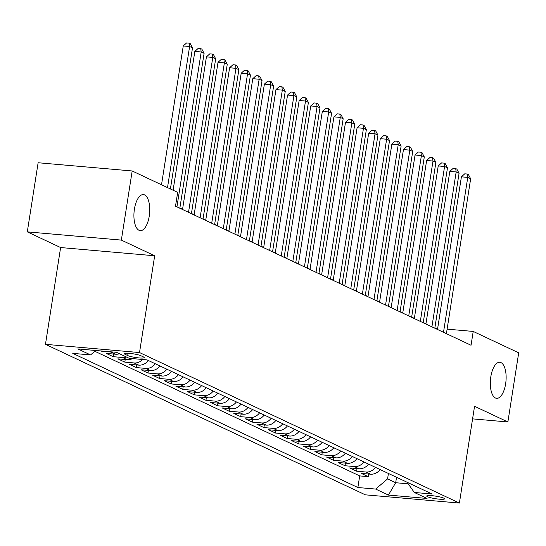<?xml version="1.0" encoding="UTF-8"?>
<svg xmlns="http://www.w3.org/2000/svg" width="546" height="546" viewBox="0 0 546 546"><rect width="100%" height="100%" fill="white"/><g stroke="black" fill="none" stroke-linecap="round" stroke-linejoin="round"><path stroke-width="0.82" d="M490.806 376.815A18.093 7.787 -85 0 1 499.795 362.285A18.093 7.787 -85 0 1 505.637 383.797A18.093 7.787 -85 0 1 496.642 398.334A18.093 7.787 -85 0 1 490.806 376.815M134.412 209.132A18.093 7.787 -85 0 1 143.407 194.594A18.093 7.787 -85 0 1 149.249 216.114A18.093 7.787 -85 0 1 140.254 230.644A18.093 7.787 -85 0 1 134.412 209.132M443.775 498.143A9.05 1.276 -171.1 0 0 433.838 495.884A9.05 1.276 -171.1 0 0 426.699 496.027A9.05 1.276 -171.1 0 0 427.504 496.717A9.05 1.276 -171.1 0 0 437.442 498.969A9.05 1.276 -171.1 0 0 444.574 498.826A9.05 1.276 -171.1 0 0 443.775 498.143M45.468 344.321L365.349 494.833L459.398 503.057L139.517 352.552L45.468 344.321L60.62 247.543L154.675 255.774L121.355 240.097L27.3 231.866L60.62 247.543M27.3 231.866L38.124 162.742L132.18 170.966L121.355 240.097M101.085 350.962L101.679 351.017M119.499 353.747A11.309 10.081 -64.8 0 1 115.554 354.217L106.279 353.405L113.234 356.681L113.643 354.054M132.535 358.599A11.309 10.081 -64.8 0 1 127.15 359.671L117.868 358.858L124.822 362.135L125.232 359.507M148.321 360.49A11.309 10.081 -64.8 0 1 138.739 365.124L129.457 364.312L136.411 367.588L136.821 364.96M159.91 365.943A11.309 10.081 -64.8 0 1 150.327 370.577L141.045 369.765L148 373.041L148.416 370.413M171.499 371.396A11.309 10.081 -64.8 0 1 161.916 376.03L152.641 375.218L159.589 378.494L160.005 375.866M183.087 376.849A11.309 10.081 -64.8 0 1 173.505 381.483L164.23 380.671L171.185 383.947L171.594 381.32M194.676 382.302A11.309 10.081 -64.8 0 1 185.094 386.937L175.819 386.124L182.774 389.4L183.183 386.773M206.265 387.756A11.309 10.081 -64.8 0 1 196.683 392.39L187.408 391.578L194.362 394.854L194.772 392.226M217.861 393.209A11.309 10.081 -64.8 0 1 208.279 397.843L198.997 397.031L205.951 400.307L206.361 397.679M229.45 398.662A11.309 10.081 -64.8 0 1 219.867 403.296L210.585 402.484L217.54 405.76L217.95 403.132M241.039 404.115A11.309 10.081 -64.8 0 1 231.456 408.749L222.174 407.937L229.129 411.213L229.545 408.585M252.627 409.568A11.309 10.081 -64.8 0 1 243.045 414.202L233.77 413.39L240.718 416.666L241.134 414.039M264.216 415.021A11.309 10.081 -64.8 0 1 254.634 419.656L245.359 418.843L252.313 422.119L252.723 419.492M275.805 420.475A11.309 10.081 -64.8 0 1 266.223 425.109L256.948 424.297L263.902 427.573L264.312 424.945M287.401 425.928A11.309 10.081 -64.8 0 1 277.812 430.562L268.536 429.75L275.491 433.026L275.901 430.398M298.99 431.381A11.309 10.081 -64.8 0 1 289.407 436.015L280.125 435.203L287.08 438.479L287.489 435.851M310.578 436.834A11.309 10.081 -64.8 0 1 300.996 441.468L291.714 440.663L298.669 443.932L299.085 441.305M322.167 442.287A11.309 10.081 -64.8 0 1 312.585 446.921L303.31 446.116L310.258 449.385L310.674 446.758M333.756 447.74A11.309 10.081 -64.8 0 1 324.174 452.375L314.899 451.569L321.853 454.838L322.263 452.211M345.345 453.194A11.309 10.081 -64.8 0 1 335.763 457.828L326.488 457.022L333.442 460.292L333.852 457.664M356.934 458.647A11.309 10.081 -64.8 0 1 347.352 463.281L338.076 462.476L345.031 465.745L345.441 463.117M368.53 464.1A11.309 10.081 -64.8 0 1 358.947 468.734L349.665 467.929L356.62 471.198L357.029 468.57M132.18 170.966L177.668 192.376L175.505 206.197L471.048 345.256L473.211 331.429L447.106 329.149M125.143 354.354L127.696 355.555A8.763 1.235 -171.1 0 0 137.319 357.739A8.763 1.235 -171.1 0 0 144.233 357.603A8.763 1.235 -171.1 0 0 143.455 356.934L140.909 355.733A8.763 1.235 -171.1 0 0 131.279 353.549A8.763 1.235 -171.1 0 0 124.365 353.692A8.763 1.235 -171.1 0 0 125.143 354.354L125.314 353.296M407.104 482.248L414.305 492.458L432.098 494.014L146.99 359.862L129.197 358.306L116.448 352.307L77.812 348.928L90.561 354.927L72.761 353.371L357.876 487.517L375.668 489.073L387.571 478.903L395.679 482.725L408.21 483.817M414.305 492.458L427.054 498.457L388.418 495.072L375.668 489.073M94.827 351.283L359.691 475.907L368.209 476.651L368.618 474.024M380.118 469.553A11.309 10.081 -64.8 0 1 370.536 474.187L361.254 473.382L368.209 476.651M375.477 467.369A11.309 10.081 115.2 0 1 365.895 472.01L356.62 471.198M363.889 461.916A11.309 10.081 115.2 0 1 354.306 466.557L345.031 465.745M352.3 456.463A11.309 10.081 115.2 0 1 342.717 461.104L333.442 460.292M340.711 451.01A11.309 10.081 115.2 0 1 331.129 455.651L321.853 454.838M329.122 445.556A11.309 10.081 115.2 0 1 319.54 450.197L310.258 449.385M317.533 440.103A11.309 10.081 115.2 0 1 307.951 444.744L298.669 443.932M305.944 434.65A11.309 10.081 115.2 0 1 296.362 439.291L287.08 438.479M294.349 429.197A11.309 10.081 115.2 0 1 284.766 433.838L275.491 433.026M282.76 423.744A11.309 10.081 115.2 0 1 273.177 428.385L263.902 427.573M271.171 418.291A11.309 10.081 115.2 0 1 261.589 422.932L252.313 422.119M259.582 412.837A11.309 10.081 115.2 0 1 250 417.478L240.718 416.666M247.993 407.384A11.309 10.081 115.2 0 1 238.411 412.025L229.129 411.213M236.404 401.931A11.309 10.081 115.2 0 1 226.822 406.572L217.54 405.76M224.815 396.478A11.309 10.081 115.2 0 1 215.226 401.119L205.951 400.307M213.22 391.025A11.309 10.081 115.2 0 1 203.638 395.666L194.362 394.854M201.631 385.572A11.309 10.081 115.2 0 1 192.049 390.213L182.774 389.4M190.042 380.118A11.309 10.081 115.2 0 1 180.46 384.759L171.185 383.947M178.453 374.665A11.309 10.081 115.2 0 1 168.871 379.306L159.589 378.494M166.864 369.212A11.309 10.081 115.2 0 1 157.282 373.853L148 373.041M155.276 363.759A11.309 10.081 115.2 0 1 145.693 368.4L136.411 367.588M142.69 359.486A11.309 10.081 115.2 0 1 134.098 362.947L124.822 362.135M126.454 357.016A11.309 10.081 115.2 0 1 122.509 357.493L113.234 356.681M112.933 351.999A11.309 10.081 115.2 0 1 110.92 352.04L101.645 351.228M472.583 418.871L507.876 421.962L518.7 352.832L473.211 331.429M507.876 421.962L474.556 406.285L459.398 503.057M154.675 255.774L139.517 352.552M437.687 328.323L434.848 327.982M425.948 323.798L423.259 322.529M414.359 318.345L411.664 317.076M402.771 312.892L400.075 311.623M391.182 307.439L388.486 306.17M379.593 301.986L376.897 300.716M367.997 296.533L365.308 295.263M356.408 291.079L353.719 289.81M344.819 285.626L342.13 284.357M333.231 280.173L330.535 278.904M321.642 274.72L318.946 273.45M310.053 269.267L307.357 267.997M298.457 263.814L295.768 262.544M286.868 258.36L284.179 257.091M275.28 252.907L272.59 251.638M263.691 247.454L260.995 246.185M252.102 242.001L249.406 240.731M240.513 236.548L237.817 235.278M228.924 231.095L226.228 229.825M217.328 225.641L214.639 224.372M205.74 220.188L203.051 218.919M194.151 214.735L191.462 213.466M182.562 209.282L179.866 208.012M396.532 477.279L395.679 482.725L388.418 495.072M388.424 473.457L387.571 478.903M95.741 350.498L90.561 354.927M359.691 475.907L357.876 487.517M167.513 187.592L189.605 46.512L192.499 47.877L170.407 188.957M161.514 184.773L183.251 45.96L189.605 46.512L189.128 43.161L190.288 43.707L192.499 47.877M183.251 45.96L186.589 42.943L189.128 43.161M176.938 206.873L201.194 51.966L204.095 53.331L179.832 208.238M173.102 190.226L194.84 51.413L201.194 51.966L200.716 48.614L201.877 49.16L204.095 53.331M194.84 51.413L198.178 48.396L200.716 48.614M188.527 212.326L212.783 57.419L215.684 58.784L191.421 213.691M182.528 209.5L206.429 56.866L212.783 57.419L212.312 54.068L213.466 54.614L215.684 58.784M206.429 56.866L209.766 53.849L212.312 54.068M200.116 217.779L224.372 62.872L227.273 64.237L203.016 219.144M194.117 214.953L218.018 62.319L224.372 62.872L223.901 59.521L225.061 60.067L227.273 64.237M218.018 62.319L221.355 59.302L223.901 59.521M211.705 223.232L235.961 68.325L238.861 69.69L214.605 224.597M205.705 220.407L229.607 67.772L235.961 68.325L235.49 64.974L236.65 65.52L238.861 69.69M229.607 67.772L232.944 64.756L235.49 64.974M223.294 228.685L247.556 73.785L250.45 75.143L226.194 230.05M217.294 225.86L241.195 73.225L247.556 73.785L247.079 70.427L248.239 70.973L250.45 75.143M241.195 73.225L244.54 70.209L247.079 70.427M234.889 234.138L259.145 79.238L262.039 80.596L237.783 235.503M228.883 231.313L252.791 78.679L259.145 79.238L258.668 75.88L259.828 76.426L262.039 80.596M252.791 78.679L256.129 75.662L258.668 75.88M246.478 239.592L270.734 84.691L273.628 86.05L249.372 240.957M240.479 236.766L264.38 84.132L270.734 84.691L270.256 81.334L271.417 81.88L273.628 86.05M264.38 84.132L267.717 81.115L270.256 81.334M258.067 245.045L282.323 90.145L285.224 91.503L260.961 246.41M252.068 242.219L275.969 89.585L282.323 90.145L281.852 86.787L283.005 87.333L285.224 91.503M275.969 89.585L279.306 86.568L281.852 86.787M269.656 250.498L293.912 95.598L296.812 96.956L272.556 251.863M263.657 247.672L287.558 95.038L293.912 95.598L293.441 92.24L294.601 92.786L296.812 96.956M287.558 95.038L290.895 92.021L293.441 92.24M281.245 255.951L305.501 101.051L308.401 102.409L284.145 257.316M275.245 253.126L299.147 100.491L305.501 101.051L305.03 97.693L306.19 98.239L308.401 102.409M299.147 100.491L302.484 97.475L305.03 97.693M292.833 261.404L317.089 106.504L319.99 107.862L295.734 262.769M286.834 258.579L310.735 105.944L317.089 106.504L316.619 103.146L317.779 103.692L319.99 107.862M310.735 105.944L314.08 102.928L316.619 103.146M304.422 266.858L328.685 111.957L331.579 113.315L307.323 268.223M298.423 264.039L322.331 111.398L328.685 111.957L328.207 108.599L329.368 109.145L331.579 113.315M322.331 111.398L325.669 108.381L328.207 108.599M316.018 272.311L340.274 117.41L343.168 118.769L318.912 273.676M310.012 269.492L333.92 116.851L340.274 117.41L339.796 114.053L340.957 114.599L343.168 118.769M333.92 116.851L337.257 113.834L339.796 114.053M327.607 277.764L351.863 122.864L354.757 124.222L330.501 279.129M321.608 274.945L345.509 122.304L351.863 122.864L351.385 119.506L352.545 120.052L354.757 124.222M345.509 122.304L348.846 119.287L351.385 119.506M339.196 283.217L363.452 128.317L366.352 129.675L342.089 284.582M333.197 280.398L357.098 127.757L363.452 128.317L362.981 124.959L364.134 125.505L366.352 129.675M357.098 127.757L360.435 124.741L362.981 124.959M350.785 288.67L375.041 133.77L377.941 135.128L353.685 290.035M344.785 285.851L368.687 133.21L375.041 133.77L374.57 130.412L375.73 130.958L377.941 135.128M368.687 133.21L372.024 130.194L374.57 130.412M362.373 294.123L386.629 139.223L389.53 140.581L365.274 295.488M356.374 291.305L380.275 138.664L386.629 139.223L386.158 135.865L387.319 136.411L389.53 140.581M380.275 138.664L383.613 135.647L386.158 135.865M373.962 299.577L398.225 144.676L401.119 146.035L376.863 300.942M367.963 296.758L391.864 144.117L398.225 144.676L397.747 141.318L398.908 141.864L401.119 146.035M391.864 144.117L395.208 141.1L397.747 141.318M385.558 305.03L409.814 150.13L412.708 151.488L388.452 306.395M379.552 302.211L403.46 149.57L409.814 150.13L409.336 146.772L410.496 147.318L412.708 151.488M403.46 149.57L406.797 146.553L409.336 146.772M397.147 310.483L421.403 155.583L424.297 156.941L400.041 311.848M391.148 307.664L415.049 155.023L421.403 155.583L420.925 152.225L422.085 152.771L424.297 156.941M415.049 155.023L418.386 152.006L420.925 152.225M408.736 315.936L432.992 161.036L435.892 162.394L411.629 317.301M402.736 313.117L426.638 160.476L432.992 161.036L432.514 157.678L433.674 158.224L435.892 162.394M426.638 160.476L429.975 157.46L432.514 157.678M420.324 321.389L444.58 166.489L447.481 167.847L423.218 322.754M414.325 318.571L438.226 165.929L444.58 166.489L444.11 163.131L445.263 163.677L447.481 167.847M438.226 165.929L441.564 162.913L444.11 163.131M431.913 326.842L456.169 171.942L459.07 173.3L434.814 328.207M425.914 324.024L449.815 171.383L456.169 171.942L455.698 168.584L456.859 169.13L459.07 173.3M449.815 171.383L453.153 168.366L455.698 168.584M443.502 332.296L467.758 177.395L470.659 178.754L446.403 333.661M437.503 329.477L461.404 176.836L467.758 177.395L467.287 174.037L468.448 174.584L470.659 178.754M461.404 176.836L464.748 173.819L467.287 174.037M370.536 474.187L365.895 472.01M358.947 468.734L354.306 466.557M347.352 463.281L342.717 461.104M335.763 457.828L331.129 455.651M324.174 452.375L319.54 450.197M312.585 446.921L307.951 444.744M300.996 441.468L296.362 439.291M289.407 436.015L284.766 433.838M277.812 430.562L273.177 428.385M266.223 425.109L261.589 422.932M254.634 419.656L250 417.478M243.045 414.202L238.411 412.025M231.456 408.749L226.822 406.572M219.867 403.296L215.226 401.119M208.279 397.843L203.638 395.666M196.683 392.39L192.049 390.213M185.094 386.937L180.46 384.759M173.505 381.483L168.871 379.306M161.916 376.03L157.282 373.853M150.327 370.577L145.693 368.4M138.739 365.124L134.098 362.947M127.15 359.671L122.509 357.493M115.554 354.217L110.92 352.04M128.057 353.255L127.696 355.555"/></g></svg>
